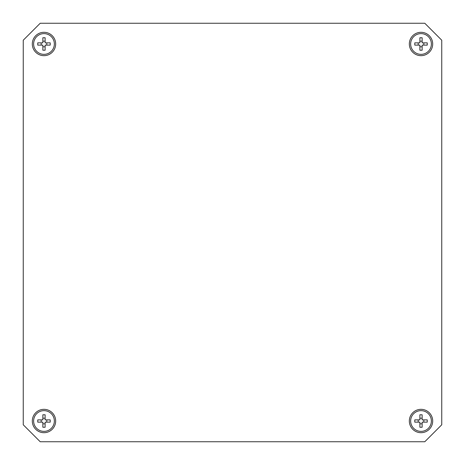 <?xml version="1.0" encoding="UTF-8"?>
<svg xmlns="http://www.w3.org/2000/svg" width="465" height="465" viewBox="0 0 465 465"><rect width="100%" height="100%" fill="white"/><g stroke="black" fill="none" stroke-linecap="round" stroke-linejoin="round"><path stroke-width="0.7" d="M43.989 55.672A11.689 11.689 0 0 1 32.3 43.989A11.689 11.689 0 0 1 43.989 32.3A11.689 11.689 0 0 1 55.672 43.989A11.689 11.689 0 0 1 43.989 55.672M421.011 55.672A11.689 11.689 0 0 1 409.328 43.989A11.689 11.689 0 0 1 421.011 32.3A11.689 11.689 0 0 1 432.7 43.989A11.689 11.689 0 0 1 421.011 55.672M43.989 432.7A11.689 11.689 0 0 1 32.3 421.011A11.689 11.689 0 0 1 43.989 409.328A11.689 11.689 0 0 1 55.672 421.011A11.689 11.689 0 0 1 43.989 432.7M421.011 432.7A11.689 11.689 0 0 1 409.328 421.011A11.689 11.689 0 0 1 421.011 409.328A11.689 11.689 0 0 1 432.7 421.011A11.689 11.689 0 0 1 421.011 432.7M441.75 424.783L441.75 40.217L424.783 23.25L40.217 23.25L23.25 40.217L23.25 424.783L40.217 441.75L424.783 441.75L441.75 424.783M421.011 54.353A10.37 10.37 0 0 0 431.381 43.989A10.37 10.37 0 0 0 421.011 33.62A10.37 10.37 0 0 0 410.647 43.989A10.37 10.37 0 0 0 421.011 54.353M427.236 42.856L422.144 42.856L422.144 37.764L419.883 37.764L419.883 42.856L414.792 42.856L414.792 45.117L419.883 45.117L419.883 50.208L422.144 50.208L422.144 45.117L427.236 45.117L427.236 42.856M423.842 42.856L423.842 45.117M419.883 46.814L422.144 46.814M419.883 41.158L422.144 41.158M418.186 42.856L418.186 45.117M43.989 54.353A10.37 10.37 0 0 0 54.353 43.989A10.37 10.37 0 0 0 43.989 33.62A10.37 10.37 0 0 0 33.62 43.989A10.37 10.37 0 0 0 43.989 54.353M50.208 42.856L45.117 42.856L45.117 37.764L42.856 37.764L42.856 42.856L37.764 42.856L37.764 45.117L42.856 45.117L42.856 50.208L45.117 50.208L45.117 45.117L50.208 45.117L50.208 42.856M46.814 42.856L46.814 45.117M42.856 46.814L45.117 46.814M42.856 41.158L45.117 41.158M41.158 42.856L41.158 45.117M421.011 431.381A10.37 10.37 0 0 0 431.381 421.011A10.37 10.37 0 0 0 421.011 410.647A10.37 10.37 0 0 0 410.647 421.011A10.37 10.37 0 0 0 421.011 431.381M427.236 419.883L422.144 419.883L422.144 414.792L419.883 414.792L419.883 419.883L414.792 419.883L414.792 422.144L419.883 422.144L419.883 427.236L422.144 427.236L422.144 422.144L427.236 422.144L427.236 419.883M423.842 419.883L423.842 422.144M419.883 423.842L422.144 423.842M419.883 418.186L422.144 418.186M418.186 419.883L418.186 422.144M43.989 431.381A10.37 10.37 0 0 0 54.353 421.011A10.37 10.37 0 0 0 43.989 410.647A10.37 10.37 0 0 0 33.62 421.011A10.37 10.37 0 0 0 43.989 431.381M50.208 419.883L45.117 419.883L45.117 414.792L42.856 414.792L42.856 419.883L37.764 419.883L37.764 422.144L42.856 422.144L42.856 427.236L45.117 427.236L45.117 422.144L50.208 422.144L50.208 419.883M46.814 419.883L46.814 422.144M42.856 423.842L45.117 423.842M42.856 418.186L45.117 418.186M41.158 419.883L41.158 422.144"/></g></svg>
